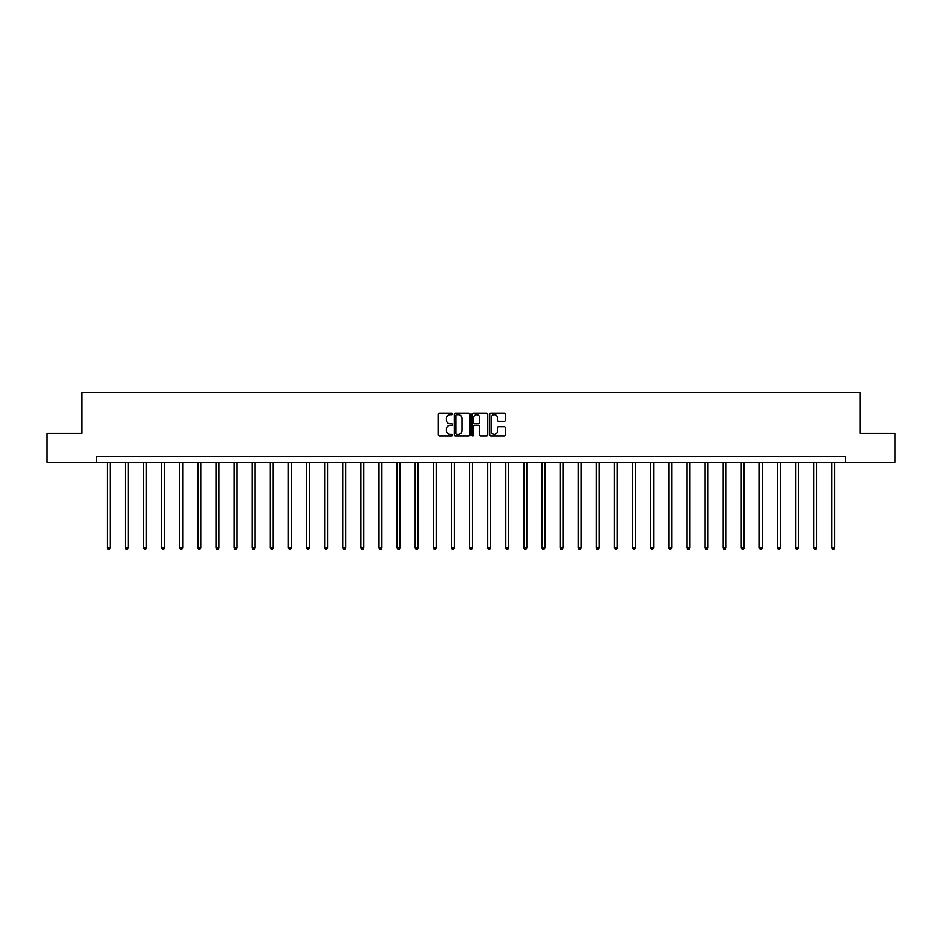 <?xml version="1.0" encoding="UTF-8"?>
<svg xmlns="http://www.w3.org/2000/svg" width="942" height="942" viewBox="0 0 942 942"><rect width="100%" height="100%" fill="white"/><g stroke="black" fill="none" stroke-linecap="round" stroke-linejoin="round"><path stroke-width="1.41" d="M452.419 413.95A0.801 0.801 0 0 0 451.63 413.149L439.514 413.149A1.142 1.142 0 0 0 438.383 414.292L438.383 434.804A1.142 1.142 0 0 0 439.514 435.946L451.63 435.946A0.801 0.801 0 0 0 452.419 435.145A0.801 0.801 0 0 0 451.63 434.344L450.064 434.344A3.65 3.65 0 0 1 446.414 430.706L446.414 428.987A3.65 3.65 0 0 1 450.064 425.348L451.63 425.348A0.801 0.801 0 0 0 452.419 424.548A0.801 0.801 0 0 0 451.63 423.747L450.064 423.747A3.65 3.65 0 0 1 446.414 420.097L446.414 418.389A3.65 3.65 0 0 1 450.064 414.751L451.63 414.751A0.801 0.801 0 0 0 452.419 413.95M504.311 421.18A1.142 1.142 0 0 0 505.442 420.05L505.442 414.292A1.142 1.142 0 0 0 504.311 413.149L490.853 413.149A1.142 1.142 0 0 0 489.722 414.292L489.722 434.804A1.142 1.142 0 0 0 490.853 435.946L504.311 435.946A1.142 1.142 0 0 0 505.442 434.804L505.442 427.856A1.142 1.142 0 0 0 504.311 426.714L498.553 426.714A1.142 1.142 0 0 0 497.411 427.856L497.411 431.295A3.05 3.05 0 0 1 494.362 434.344A3.05 3.05 0 0 1 491.312 431.295L491.312 417.789A3.05 3.05 0 0 1 494.362 414.751A3.05 3.05 0 0 1 497.411 417.789L497.411 420.05A1.142 1.142 0 0 0 498.553 421.18L504.311 421.18M96.449 462.275L47.1 462.275L47.1 433.249L81.695 433.249L81.695 392.614L860.305 392.614L860.305 433.249L894.9 433.249L894.9 462.275L845.551 462.275L845.551 456.47L96.449 456.47L96.449 462.275L845.551 462.275M469.999 414.292A1.142 1.142 0 0 0 468.869 413.149L455.41 413.149A1.142 1.142 0 0 0 454.279 414.292L454.279 434.804A1.142 1.142 0 0 0 455.41 435.946L468.869 435.946A1.142 1.142 0 0 0 469.999 434.804L469.999 414.292M473.131 413.149L486.59 413.149A1.142 1.142 0 0 1 487.72 414.292L487.72 434.804A1.142 1.142 0 0 1 486.59 435.946L480.832 435.946A1.142 1.142 0 0 1 479.69 434.804L479.69 426.479A1.142 1.142 0 0 0 478.548 425.348L474.733 425.348A1.142 1.142 0 0 0 473.59 426.479L473.59 435.145A0.801 0.801 0 0 1 472.79 435.946A0.801 0.801 0 0 1 472.001 435.145L472.001 414.292A1.142 1.142 0 0 1 473.131 413.149M456.67 414.751A0.801 0.801 0 0 0 455.869 415.54L455.869 433.544A0.801 0.801 0 0 0 456.67 434.344L458.318 434.344A3.65 3.65 0 0 0 461.969 430.706L461.969 418.389A3.65 3.65 0 0 0 458.318 414.751L456.67 414.751M479.69 417.848A3.05 3.05 0 0 0 476.64 414.798A3.05 3.05 0 0 0 473.59 417.848L473.59 422.605A1.142 1.142 0 0 0 474.733 423.747L478.548 423.747A1.142 1.142 0 0 0 479.69 422.605L479.69 417.848M107.306 462.275L107.306 547.879L110.202 547.879L110.202 462.275M110.202 547.879L109.331 549.386L108.177 549.386L107.306 547.879M125.416 462.275L125.416 547.879L128.312 547.879L128.312 462.275M128.312 547.879L127.441 549.386L126.287 549.386L125.416 547.879M143.525 462.275L143.525 547.879L146.422 547.879L146.422 462.275M146.422 547.879L145.563 549.386L144.397 549.386L143.525 547.879M161.635 462.275L161.635 547.879L164.544 547.879L164.544 462.275M164.544 547.879L163.672 549.386L162.507 549.386L161.635 547.879M179.745 462.275L179.745 547.879L182.654 547.879L182.654 462.275M182.654 547.879L181.782 549.386L180.617 549.386L179.745 547.879M197.867 462.275L197.867 547.879L200.764 547.879L200.764 462.275M200.764 547.879L199.892 549.386L198.738 549.386L197.867 547.879M215.977 462.275L215.977 547.879L218.874 547.879L218.874 462.275M218.874 547.879L218.002 549.386L216.848 549.386L215.977 547.879M234.087 462.275L234.087 547.879L236.995 547.879L236.995 462.275M236.995 547.879L236.124 549.386L234.958 549.386L234.087 547.879M252.197 462.275L252.197 547.879L255.105 547.879L255.105 462.275M255.105 547.879L254.234 549.386L253.068 549.386L252.197 547.879M270.307 462.275L270.307 547.879L273.215 547.879L273.215 462.275M273.215 547.879L272.344 549.386L271.178 549.386L270.307 547.879M288.429 462.275L288.429 547.879L291.325 547.879L291.325 462.275M291.325 547.879L290.454 549.386L289.3 549.386L288.429 547.879M306.539 462.275L306.539 547.879L309.435 547.879L309.435 462.275M309.435 547.879L308.564 549.386L307.41 549.386L306.539 547.879M324.649 462.275L324.649 547.879L327.557 547.879L327.557 462.275M327.557 547.879L326.686 549.386L325.52 549.386L324.649 547.879M342.758 462.275L342.758 547.879L345.667 547.879L345.667 462.275M345.667 547.879L344.796 549.386L343.63 549.386L342.758 547.879M360.868 462.275L360.868 547.879L363.777 547.879L363.777 462.275M363.777 547.879L362.905 549.386L361.74 549.386L360.868 547.879M378.99 462.275L378.99 547.879L381.887 547.879L381.887 462.275M381.887 547.879L381.015 549.386L379.862 549.386L378.99 547.879M397.1 462.275L397.1 547.879L399.997 547.879L399.997 462.275M399.997 547.879L399.125 549.386L397.971 549.386L397.1 547.879M415.21 462.275L415.21 547.879L418.118 547.879L418.118 462.275M418.118 547.879L417.247 549.386L416.081 549.386L415.21 547.879M433.32 462.275L433.32 547.879L436.228 547.879L436.228 462.275M436.228 547.879L435.357 549.386L434.191 549.386L433.32 547.879M451.442 462.275L451.442 547.879L454.338 547.879L454.338 462.275M454.338 547.879L453.467 549.386L452.301 549.386L451.442 547.879M469.552 462.275L469.552 547.879L472.448 547.879L472.448 462.275M472.448 547.879L471.577 549.386L470.423 549.386L469.552 547.879M487.662 462.275L487.662 547.879L490.558 547.879L490.558 462.275M490.558 547.879L489.699 549.386L488.533 549.386L487.662 547.879M505.772 462.275L505.772 547.879L508.68 547.879L508.68 462.275M508.68 547.879L507.809 549.386L506.643 549.386L505.772 547.879M523.882 462.275L523.882 547.879L526.79 547.879L526.79 462.275M526.79 547.879L525.919 549.386L524.753 549.386L523.882 547.879M542.003 462.275L542.003 547.879L544.9 547.879L544.9 462.275M544.9 547.879L544.029 549.386L542.875 549.386L542.003 547.879M560.113 462.275L560.113 547.879L563.01 547.879L563.01 462.275M563.01 547.879L562.139 549.386L560.985 549.386L560.113 547.879M578.223 462.275L578.223 547.879L581.132 547.879L581.132 462.275M581.132 547.879L580.26 549.386L579.095 549.386L578.223 547.879M596.333 462.275L596.333 547.879L599.242 547.879L599.242 462.275M599.242 547.879L598.37 549.386L597.204 549.386L596.333 547.879M614.443 462.275L614.443 547.879L617.351 547.879L617.351 462.275M617.351 547.879L616.48 549.386L615.314 549.386L614.443 547.879M632.565 462.275L632.565 547.879L635.461 547.879L635.461 462.275M635.461 547.879L634.59 549.386L633.436 549.386L632.565 547.879M650.675 462.275L650.675 547.879L653.571 547.879L653.571 462.275M653.571 547.879L652.7 549.386L651.546 549.386L650.675 547.879M668.785 462.275L668.785 547.879L671.693 547.879L671.693 462.275M671.693 547.879L670.822 549.386L669.656 549.386L668.785 547.879M686.895 462.275L686.895 547.879L689.803 547.879L689.803 462.275M689.803 547.879L688.932 549.386L687.766 549.386L686.895 547.879M705.005 462.275L705.005 547.879L707.913 547.879L707.913 462.275M707.913 547.879L707.042 549.386L705.876 549.386L705.005 547.879M723.126 462.275L723.126 547.879L726.023 547.879L726.023 462.275M726.023 547.879L725.152 549.386L723.998 549.386L723.126 547.879M741.236 462.275L741.236 547.879L744.133 547.879L744.133 462.275M744.133 547.879L743.262 549.386L742.108 549.386L741.236 547.879M759.346 462.275L759.346 547.879L762.255 547.879L762.255 462.275M762.255 547.879L761.383 549.386L760.218 549.386L759.346 547.879M777.456 462.275L777.456 547.879L780.365 547.879L780.365 462.275M780.365 547.879L779.493 549.386L778.327 549.386L777.456 547.879M795.578 462.275L795.578 547.879L798.475 547.879L798.475 462.275M798.475 547.879L797.603 549.386L796.437 549.386L795.578 547.879M813.688 462.275L813.688 547.879L816.584 547.879L816.584 462.275M816.584 547.879L815.713 549.386L814.559 549.386L813.688 547.879M831.798 462.275L831.798 547.879L834.694 547.879L834.694 462.275M834.694 547.879L833.823 549.386L832.669 549.386L831.798 547.879"/></g></svg>
